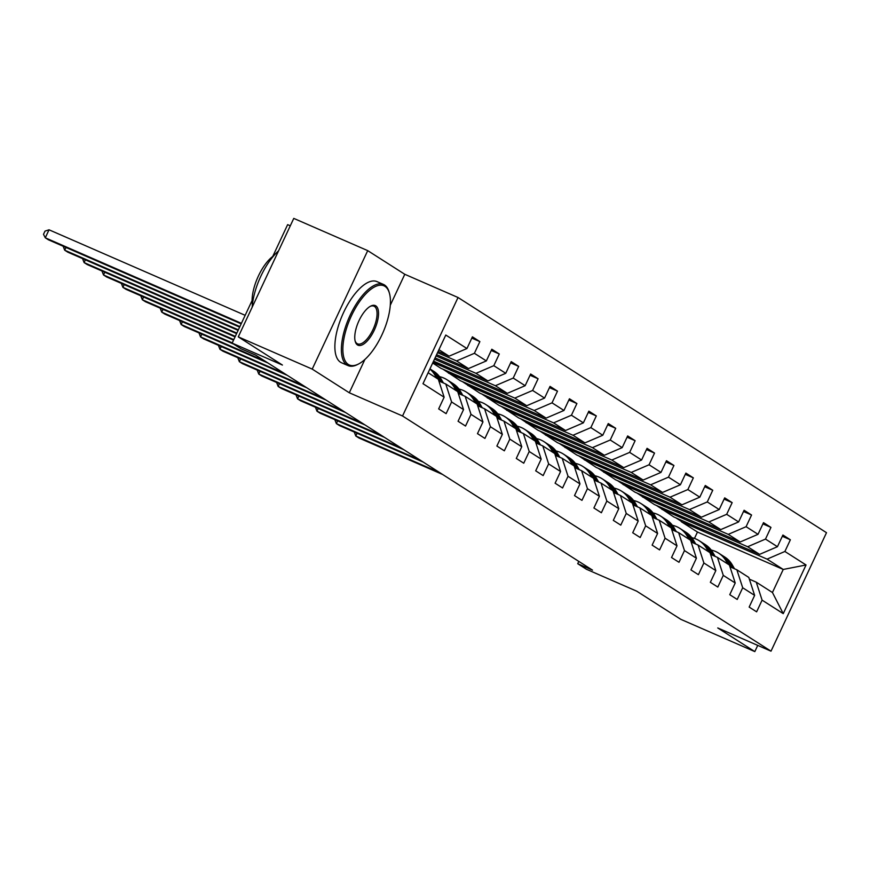 <?xml version="1.0" encoding="UTF-8"?>
<svg xmlns="http://www.w3.org/2000/svg" width="870" height="870" viewBox="0 0 870 870"><rect width="100%" height="100%" fill="white"/><g stroke="black" fill="none" stroke-linecap="round" stroke-linejoin="round"><path stroke-width="1.3" d="M290.297 225.808L287.644 224.645L272.745 256.443M367.716 250.636L293.766 218.392L238.271 336.864L312.221 369.108L349.294 392.772L402.538 415.99L458.033 297.507L404.789 274.289L367.716 250.636L312.221 369.108M402.538 415.99L771.005 651.173L826.5 532.69L458.033 297.507M771.005 651.173L717.761 627.955L754.823 651.608L757.737 645.388M754.823 651.608L680.873 619.364L636.709 591.176L586.423 569.252L577.723 563.695L592.514 570.144L255.639 355.134L240.849 348.685L232.138 343.128L282.424 365.052L238.271 336.864M428.127 372.741L438.306 379.233L444.135 397.209L438.665 408.889L446.125 413.652L451.606 401.973L463.547 409.585L458.066 421.276L465.537 426.039L471.007 414.359L482.948 421.972L477.478 433.662L484.938 438.426L490.408 426.735L502.36 434.358L496.879 446.049L504.339 450.812L509.82 439.122L521.761 446.745L516.291 458.436L523.751 463.199L529.221 451.508L541.173 459.132L535.692 470.822L543.152 475.585L548.633 463.895L560.574 471.518L555.103 483.209L562.564 487.972L568.034 476.281L579.975 483.905L574.504 495.596L581.965 500.359L587.446 488.668L599.386 496.291L593.905 507.982L601.377 512.745L606.847 501.055L618.787 508.678L613.317 520.369L620.778 525.132L626.259 513.441L638.199 521.065L632.718 532.755L640.189 537.519L645.66 525.828L657.6 533.451L652.13 545.142L659.59 549.905L665.071 538.215L677.012 545.838L671.531 557.529L679.002 562.292L684.472 550.601L696.413 558.225L690.943 569.915L698.403 574.678L703.884 562.988L715.825 570.611L710.344 582.302L717.815 587.065L723.285 575.375L735.226 582.998L729.756 594.688L737.216 599.452L742.697 587.761L754.638 595.385L749.157 607.075L756.628 611.838L762.098 600.148L783.25 613.644L806.044 564.978L783.239 569.448L767.068 559.127L681.286 521.717L697.457 532.038L783.239 569.448L772.44 592.503L783.25 613.644M444.135 397.209L422.994 383.703L445.788 335.037L466.94 348.533L472.41 336.842L479.87 341.605L471.823 338.093M806.044 564.978L784.892 551.471L790.373 539.791L782.913 535.028L777.432 546.708L765.491 539.085L770.961 527.405L763.501 522.642L758.031 534.321L746.09 526.698L751.56 515.018L744.1 510.255L738.619 521.935L726.678 514.311L732.159 502.632L724.688 497.868L719.218 509.548L707.277 501.936L712.747 490.245L705.287 485.482L699.806 497.161L687.865 489.549L693.346 477.858L685.875 473.095L680.405 484.775L668.464 477.162L673.935 465.472L666.474 460.708L660.993 472.399L649.053 464.776L654.534 453.085L647.062 448.322L641.592 460.012L629.652 452.389L635.122 440.698L627.661 435.935L622.18 447.626L610.24 440.002L615.721 428.312L608.25 423.549L602.779 435.239L590.839 427.616L596.309 415.925L588.849 411.162L583.368 422.853L571.427 415.229L576.908 403.539L569.437 398.775L563.967 410.466L552.026 402.843L557.496 391.152L550.036 386.389L544.566 398.079L532.614 390.456L538.095 378.765L530.635 374.002L525.154 385.693L513.213 378.069L518.683 366.379L511.223 361.615L505.753 373.306L493.801 365.683L499.282 353.992L491.822 349.229L486.341 360.919L474.4 353.296L479.87 341.605M463.547 409.585L457.707 391.62L445.766 383.996L438.871 380.995M437.534 352.644L456.565 360.941L468.506 368.565L436.599 354.655M445.766 383.996L451.606 401.973M474.4 353.296L456.565 360.941M486.341 360.919L468.506 368.565M482.948 421.972L477.119 404.006L465.178 396.383L458.283 393.381M436.011 355.906L475.977 373.328L487.918 380.951L435.076 357.907M465.178 396.383L471.007 414.359M493.801 365.683L475.977 373.328M505.753 373.306L487.918 380.951M502.36 434.358L496.52 416.393L484.579 408.769L477.684 405.768M434.489 359.169L495.378 385.714L507.319 393.338L433.543 361.17M484.579 408.769L490.408 426.735M513.213 378.069L495.378 385.714M525.154 385.693L507.319 393.338M521.761 446.745L515.932 428.779L503.991 421.156L497.096 418.155M432.955 362.42L514.79 398.101L526.731 405.724L440.949 368.325L432.673 363.04M503.991 421.156L509.82 439.122M532.614 390.456L514.79 398.101M544.566 398.079L526.731 405.724M541.173 459.132L535.333 441.166L523.392 433.543L516.497 430.541M448.409 373.089L534.191 410.488L546.132 418.111L460.35 380.712L443.004 369.217M523.392 433.543L529.221 451.508M552.026 402.843L534.191 410.488M563.967 410.466L546.132 418.111M560.574 471.518L554.745 453.553L542.804 445.929L535.909 442.928M467.81 385.475L553.603 422.874L565.543 430.498L479.762 393.099L462.405 381.604M542.804 445.929L548.633 463.895M571.427 415.229L553.603 422.874M583.368 422.853L565.543 430.498M579.975 483.905L574.146 465.939L562.205 458.316L555.31 455.314M487.222 397.862L573.004 435.261L584.944 442.884L499.162 405.474L481.817 393.99M562.205 458.316L568.034 476.281M590.839 427.616L573.004 435.261M602.779 435.239L584.944 442.884M599.386 496.291L593.557 478.326L581.606 470.703L574.722 467.701M506.623 410.248L592.416 447.648L604.356 455.271L518.574 417.861L501.218 406.377M581.606 470.703L587.446 488.668M610.24 440.002L592.416 447.648M622.18 447.626L604.356 455.271M618.787 508.678L612.958 490.713L601.018 483.089L594.123 480.088M526.035 422.635L611.817 460.034L623.757 467.658L537.975 430.248L520.63 418.764M601.018 483.089L606.847 501.055M629.652 452.389L611.817 460.034M641.592 460.012L623.757 467.658M638.199 521.065L632.37 503.099L620.419 495.476L613.535 492.474M545.436 435.011L631.218 472.421L643.169 480.044L557.376 442.634L540.031 431.15M620.419 495.476L626.259 513.441M649.053 464.776L631.218 472.421M660.993 472.399L643.169 480.044M657.6 533.451L651.771 515.486L639.831 507.862L632.936 504.861M564.847 447.397L650.629 484.807L662.57 492.431L576.788 455.021L559.443 443.537M639.831 507.862L645.66 525.828M668.464 477.162L650.629 484.807M680.405 484.775L662.57 492.431M677.012 545.838L671.172 527.872L659.232 520.249L652.337 517.248M584.248 459.784L670.03 497.194L681.982 504.817L596.189 467.407L578.844 455.923M659.232 520.249L665.071 538.215M687.865 489.549L670.03 497.194M699.806 497.161L681.982 504.817M696.413 558.225L690.584 540.259L678.643 532.636L671.749 529.634M603.66 472.171L689.442 509.581L701.383 517.204L615.601 479.794L598.255 468.31M678.643 532.636L684.472 550.601M707.277 501.936L689.442 509.581M719.218 509.548L701.383 517.204M715.825 570.611L709.985 552.646L698.044 545.022L691.15 542.01M623.061 484.557L708.843 521.967L720.784 529.591L635.002 492.181L617.656 480.697M698.044 545.022L703.884 562.988M726.678 514.311L708.843 521.967M738.619 521.935L720.784 529.591M735.226 582.998L729.397 565.032L717.456 557.409L710.562 554.397M642.473 496.944L728.255 534.354L740.196 541.977L654.414 504.567L637.057 493.083M717.456 557.409L723.285 575.375M746.09 526.698L728.255 534.354M758.031 534.321L740.196 541.977M754.638 595.385L748.798 577.419L736.857 569.796L729.963 566.783M661.874 509.331L747.656 546.741L759.597 554.364L673.815 516.954L656.469 505.47M736.857 569.796L742.697 587.761M765.491 539.085L747.656 546.741M777.432 546.708L759.597 554.364M772.44 592.503L756.269 582.182L749.375 579.17M756.269 582.182L762.098 600.148M784.892 551.471L767.068 559.127M252.082 300.552L232.138 343.128M578.8 561.389L577.723 563.695M694.467 538.421L697.457 532.038M438.121 351.393L449.105 356.178L438.926 349.686M704.058 530.135L703.612 531.07L681.286 521.717M681.428 521.402L675.87 517.857M466.94 348.533L449.105 356.178M790.373 539.791L782.326 536.279M703.612 531.07L698.055 527.524M684.646 517.759L684.211 518.683L662.026 509.015M684.211 518.683L678.654 515.138M770.961 527.405L762.914 523.892M665.245 505.372L664.8 506.296L642.615 496.629M664.8 506.296L659.253 502.751M751.56 515.018L743.513 511.506M645.834 492.985L645.399 493.91L623.214 484.242M645.399 493.91L639.841 490.365M732.159 502.632L724.101 499.119M626.433 480.599L625.998 481.523L603.813 471.855M625.998 481.523L620.44 477.978M712.747 490.245L704.7 486.732M607.021 468.212L606.586 469.137L584.401 459.469M606.586 469.137L601.029 465.591M693.346 477.858L685.288 474.346M587.62 455.826L587.185 456.761L565 447.082M587.185 456.761L581.628 453.205M673.935 465.472L665.887 461.959M568.208 443.439L567.773 444.374L545.588 434.695M567.773 444.374L562.216 440.818M654.534 453.085L646.475 449.572M548.807 431.052L548.372 431.988L526.187 422.309M548.372 431.988L542.815 428.431M635.122 440.698L627.074 437.186M529.395 418.666L528.96 419.601L506.775 409.922M528.96 419.601L523.403 416.045M615.721 428.312L607.662 424.799M509.994 406.279L509.559 407.214L487.374 397.536M509.559 407.214L504.002 403.669M596.309 415.925L588.261 412.413M490.582 393.892L490.147 394.828L467.962 385.149M490.147 394.828L484.59 391.282M576.908 403.539L568.85 400.026M471.181 381.506L470.746 382.441L448.561 372.762M470.746 382.441L465.189 378.896M557.496 391.152L549.448 387.639M451.78 369.119L451.334 370.054L433.108 362.105M451.334 370.054L445.777 366.509M538.095 378.765L530.047 375.253M518.683 366.379L510.636 362.866M499.282 353.992L491.235 350.479M349.294 392.772L364.889 359.473M390.271 305.283L404.789 274.289M734.519 568.773L732.225 564.837A27.101 24.632 -57.5 0 0 724.797 557.061L722.437 555.56A27.101 24.632 -57.5 0 0 721.676 555.093M727.853 564.043L726.004 560.867A27.101 24.632 -57.5 0 0 718.576 553.092A27.101 24.632 -57.5 0 0 711.225 550.068M732.529 567.903L729.865 563.325A27.101 24.632 -57.5 0 0 722.437 555.56M357.07 433.249L355.786 435.99L439.524 472.497M354.231 432.009L355.786 435.99L358.897 437.969L442.634 474.487M718.576 553.092L720.936 554.603A27.101 24.632 122.5 0 1 728.364 562.379L731.268 567.36M348.348 364.465A43.217 17.824 113.6 0 0 358.636 363.954A43.217 17.824 113.6 0 0 382.985 332.525A43.217 17.824 113.6 0 0 389.445 293.31A43.217 17.824 113.6 0 0 384.942 286.339A43.217 17.824 113.6 0 0 351.469 315.712A43.217 17.824 113.6 0 0 348.348 364.465M358.636 363.954L357.548 364.508A44.283 18.259 -66.4 0 1 348.065 365.607A44.283 18.259 -66.4 0 1 347.01 365.041A44.283 18.259 -66.4 0 1 349.609 316.397A44.283 18.259 -66.4 0 1 383.452 284.425A44.283 18.259 -66.4 0 1 384.507 284.99A44.283 18.259 -66.4 0 1 389.118 292.124L389.445 293.31M357.494 344.933A21.609 8.907 -66.4 0 1 355.243 341.453A21.609 8.907 -66.4 0 1 358.473 321.846A21.609 8.907 -66.4 0 1 370.653 306.131A21.609 8.907 -66.4 0 1 375.796 305.87A21.609 8.907 -66.4 0 1 374.23 330.252A21.609 8.907 -66.4 0 1 357.494 344.933M355.09 340.833A20.543 8.472 113.6 0 0 357.059 343.585A20.543 8.472 113.6 0 0 357.548 343.846A20.543 8.472 113.6 0 0 373.252 329.012A20.543 8.472 113.6 0 0 374.459 306.447A20.543 8.472 113.6 0 0 373.969 306.186A20.543 8.472 113.6 0 0 370.098 306.436M348.065 365.607L341.551 362.768A44.283 18.259 -66.4 0 1 340.496 362.203A44.283 18.259 -66.4 0 1 343.095 313.559A44.283 18.259 -66.4 0 1 376.949 281.597L383.452 284.425M252.387 304.848A31.885 13.148 -66.4 0 1 273.832 255.671M252.18 307.153A44.283 18.259 -66.4 0 1 278.552 250.864M715.107 556.387L712.824 552.45A27.101 24.632 -57.5 0 0 705.396 544.674L703.025 543.174A27.101 24.632 -57.5 0 0 702.275 542.706M708.452 551.656L706.603 548.481A27.101 24.632 -57.5 0 0 699.175 540.705A27.101 24.632 -57.5 0 0 691.824 537.682M713.117 555.517L710.453 550.938A27.101 24.632 -57.5 0 0 703.025 543.174M337.658 420.862L336.375 423.603L420.112 460.11M334.819 419.623L336.375 423.603L339.485 425.582L423.222 462.1M699.175 540.705L701.535 542.217A27.101 24.632 122.5 0 1 708.963 549.992L711.867 554.973M695.706 544L693.412 540.063A27.101 24.632 -57.5 0 0 685.984 532.288L683.624 530.787A27.101 24.632 -57.5 0 0 682.863 530.319M689.04 539.269L687.191 536.094A27.101 24.632 -57.5 0 0 679.764 528.318A27.101 24.632 -57.5 0 0 672.423 525.295M693.716 543.13L691.052 538.552A27.101 24.632 -57.5 0 0 683.624 530.787M318.257 408.476L316.974 411.216L400.711 447.724M315.418 407.236L316.974 411.216L320.084 413.196L403.821 449.714M679.764 528.318L682.123 529.83A27.101 24.632 122.5 0 1 689.562 537.606L692.455 542.586M676.294 531.613L674.011 527.677A27.101 24.632 -57.5 0 0 666.583 519.901L664.212 518.4A27.101 24.632 -57.5 0 0 663.462 517.933M669.639 526.894L667.79 523.707A27.101 24.632 -57.5 0 0 660.363 515.932A27.101 24.632 -57.5 0 0 653.011 512.908M674.304 530.743L671.64 526.165A27.101 24.632 -57.5 0 0 664.212 518.4M298.845 396.089L297.562 398.83L381.299 435.337M296.007 394.849L297.562 398.83L300.672 400.809L384.409 437.327M660.363 515.932L662.722 517.443A27.101 24.632 122.5 0 1 670.15 525.219L673.054 530.2M656.893 519.227L654.599 515.29A27.101 24.632 -57.5 0 0 647.171 507.514L644.811 506.014A27.101 24.632 -57.5 0 0 644.05 505.546M650.227 514.507L648.378 511.321A27.101 24.632 -57.5 0 0 640.951 503.545A27.101 24.632 -57.5 0 0 633.61 500.522M654.903 518.357L652.239 513.779A27.101 24.632 -57.5 0 0 644.811 506.014M279.444 383.703L278.161 386.443L361.898 422.95M276.606 382.463L278.161 386.443L281.271 388.422L365.008 424.941M640.951 503.545L643.321 505.057A27.101 24.632 122.5 0 1 650.749 512.832L653.642 517.813M637.482 506.84L635.198 502.903A27.101 24.632 -57.5 0 0 627.77 495.128L625.399 493.627A27.101 24.632 -57.5 0 0 624.649 493.159M630.826 502.12L628.977 498.934A27.101 24.632 -57.5 0 0 621.55 491.158A27.101 24.632 -57.5 0 0 614.198 488.135M635.491 505.97L632.827 501.403A27.101 24.632 -57.5 0 0 625.399 493.627M260.032 371.316L258.76 374.056L342.497 410.564M257.194 370.076L258.76 374.056L261.859 376.036L345.597 412.554M621.55 491.158L623.91 492.67A27.101 24.632 122.5 0 1 631.337 500.446L634.241 505.426M618.081 494.454L615.786 490.517A27.101 24.632 -57.5 0 0 608.358 482.752L605.998 481.24A27.101 24.632 -57.5 0 0 605.237 480.773M611.425 489.734L609.565 486.547A27.101 24.632 -57.5 0 0 602.138 478.772A27.101 24.632 -57.5 0 0 594.797 475.749M616.09 493.584L613.426 489.016A27.101 24.632 -57.5 0 0 605.998 481.24M240.631 358.929L239.348 361.67L323.085 398.177M237.793 357.69L239.348 361.67L242.458 363.649L326.196 400.167M602.138 478.772L604.509 480.283A27.101 24.632 122.5 0 1 611.936 488.059L614.829 493.04M598.669 482.067L596.385 478.13A27.101 24.632 -57.5 0 0 588.957 470.365L586.587 468.854A27.101 24.632 -57.5 0 0 585.836 468.386M592.013 477.347L590.164 474.161A27.101 24.632 -57.5 0 0 582.737 466.396A27.101 24.632 -57.5 0 0 575.385 463.362M596.679 481.197L594.014 476.629A27.101 24.632 -57.5 0 0 586.587 468.854M221.219 346.543L219.947 349.283L303.684 385.791M218.381 345.303L219.947 349.283L223.057 351.262L306.795 387.781M582.737 466.396L585.097 467.897A27.101 24.632 122.5 0 1 592.524 475.672L595.428 480.653M579.268 469.68L576.973 465.744A27.101 24.632 -57.5 0 0 569.545 457.979L567.186 456.467A27.101 24.632 -57.5 0 0 566.424 456M572.612 464.961L570.753 461.774A27.101 24.632 -57.5 0 0 563.325 454.01A27.101 24.632 -57.5 0 0 555.984 450.975M577.278 468.81L574.613 464.243A27.101 24.632 -57.5 0 0 567.186 456.467M201.818 334.156L200.535 336.897L284.272 373.404M198.98 332.916L200.535 336.897L203.645 338.876L287.383 375.394M563.325 454.01L565.696 455.51A27.101 24.632 122.5 0 1 573.123 463.286L576.016 468.267M559.856 457.294L557.572 453.357A27.101 24.632 -57.5 0 0 550.144 445.592L547.774 444.081A27.101 24.632 -57.5 0 0 547.023 443.613M553.2 452.574L551.352 449.388A27.101 24.632 -57.5 0 0 543.924 441.623A27.101 24.632 -57.5 0 0 536.572 438.589M557.866 456.424L555.212 451.856A27.101 24.632 -57.5 0 0 547.774 444.081M182.417 321.769L181.134 324.51L264.871 361.017M179.568 320.53L181.134 324.51L184.244 326.489L267.982 363.007M543.924 441.623L546.284 443.124A27.101 24.632 122.5 0 1 553.712 450.899L556.615 455.88M540.455 444.907L538.16 440.97A27.101 24.632 -57.5 0 0 530.733 433.206L528.373 431.694A27.101 24.632 -57.5 0 0 527.622 431.237M533.799 440.187L531.94 437.001A27.101 24.632 -57.5 0 0 524.512 429.236A27.101 24.632 -57.5 0 0 517.171 426.202M538.465 444.037L535.8 439.47A27.101 24.632 -57.5 0 0 528.373 431.694M163.005 309.383L161.722 312.123L232.257 342.878M160.167 308.154L161.722 312.123L164.832 314.113L233.78 344.172M524.512 429.236L526.883 430.737A27.101 24.632 122.5 0 1 534.31 438.513L537.203 443.493M521.054 432.52L518.759 428.584A27.101 24.632 -57.5 0 0 511.332 420.819L508.972 419.307A27.101 24.632 -57.5 0 0 508.21 418.851M514.387 427.801L512.539 424.614A27.101 24.632 -57.5 0 0 505.111 416.85A27.101 24.632 -57.5 0 0 497.76 413.815M519.064 431.65L516.399 427.083A27.101 24.632 -57.5 0 0 508.972 419.307M143.604 296.996L142.321 299.737L233.78 339.615M140.766 295.767L142.321 299.737L145.431 301.727L233.541 340.137M505.111 416.85L507.471 418.35A27.101 24.632 122.5 0 1 514.899 426.126L517.802 431.107M501.642 420.134L499.347 416.208A27.101 24.632 -57.5 0 0 491.92 408.432L489.56 406.921A27.101 24.632 -57.5 0 0 488.809 406.464M494.986 415.414L493.138 412.228A27.101 24.632 -57.5 0 0 485.699 404.463A27.101 24.632 -57.5 0 0 478.359 401.429M499.652 419.264L496.987 414.696A27.101 24.632 -57.5 0 0 489.56 406.921M124.192 284.61L122.909 287.35L235.313 336.364M121.354 283.381L122.909 287.35L126.019 289.34L235.063 336.886M485.699 404.463L488.07 405.964A27.101 24.632 122.5 0 1 495.498 413.739L498.39 418.72M482.241 407.747L479.946 403.821A27.101 24.632 -57.5 0 0 472.519 396.046L470.159 394.534A27.101 24.632 -57.5 0 0 469.398 394.077M475.575 403.027L473.726 399.841A27.101 24.632 -57.5 0 0 466.298 392.076A27.101 24.632 -57.5 0 0 458.947 389.042M480.251 406.888L477.587 402.31A27.101 24.632 -57.5 0 0 470.159 394.534M104.791 272.223L103.508 274.963L236.836 333.101M101.953 270.994L103.508 274.963L106.618 276.954L236.596 333.623M466.298 392.076L468.658 393.577A27.101 24.632 122.5 0 1 476.086 401.353L478.989 406.333M462.829 395.361L460.545 391.435A27.101 24.632 -57.5 0 0 453.107 383.659L450.747 382.147A27.101 24.632 -57.5 0 0 449.997 381.691M456.174 390.641L454.325 387.465A27.101 24.632 -57.5 0 0 446.897 379.69A27.101 24.632 -57.5 0 0 439.546 376.666M460.839 394.501L458.175 389.923A27.101 24.632 -57.5 0 0 450.747 382.147M85.38 259.847L84.096 262.577L238.358 329.839M82.541 258.608L84.096 262.577L87.207 264.567L238.119 330.361M446.897 379.69L449.257 381.201A27.101 24.632 122.5 0 1 456.685 388.966L459.577 393.947M443.428 382.974L441.133 379.048A27.101 24.632 -57.5 0 0 433.706 371.272L431.346 369.761A27.101 24.632 -57.5 0 0 430.585 369.304M436.762 378.254L434.913 375.079A27.101 24.632 -57.5 0 0 429.856 369.043M441.438 382.115L438.774 377.536A27.101 24.632 -57.5 0 0 431.346 369.761M65.979 247.461L64.695 250.19L239.892 326.587M63.14 246.221L64.695 250.19L67.806 252.18L239.642 327.109M429.943 368.869A27.101 24.632 122.5 0 1 437.273 376.579L440.176 381.56M245.166 315.321L49.035 229.8L45.283 237.804L241.414 323.325M49.035 229.8L45.001 231.126L43.5 234.324L45.283 237.804L48.394 239.794L241.175 323.847M729.865 563.325L732.225 564.837M726.004 560.867L728.364 562.379M710.453 550.938L712.824 552.45M706.603 548.481L708.963 549.992M691.052 538.552L693.412 540.063M687.191 536.094L689.562 537.606M671.64 526.165L674.011 527.677M667.79 523.707L670.15 525.219M652.239 513.779L654.599 515.29M648.378 511.321L650.749 512.832M632.827 501.403L635.198 502.903M628.977 498.934L631.337 500.446M613.426 489.016L615.786 490.517M609.565 486.547L611.936 488.059M594.014 476.629L596.385 478.13M590.164 474.161L592.524 475.672M574.613 464.243L576.973 465.744M570.753 461.774L573.123 463.286M555.212 451.856L557.572 453.357M551.352 449.388L553.712 450.899M535.8 439.47L538.16 440.97M531.94 437.001L534.31 438.513M516.399 427.083L518.759 428.584M512.539 424.614L514.899 426.126M496.987 414.696L499.347 416.208M493.138 412.228L495.498 413.739M477.587 402.31L479.946 403.821M473.726 399.841L476.086 401.353M458.175 389.923L460.545 391.435M454.325 387.465L456.685 388.966M438.774 377.536L441.133 379.048M434.913 375.079L437.273 376.579"/></g></svg>
